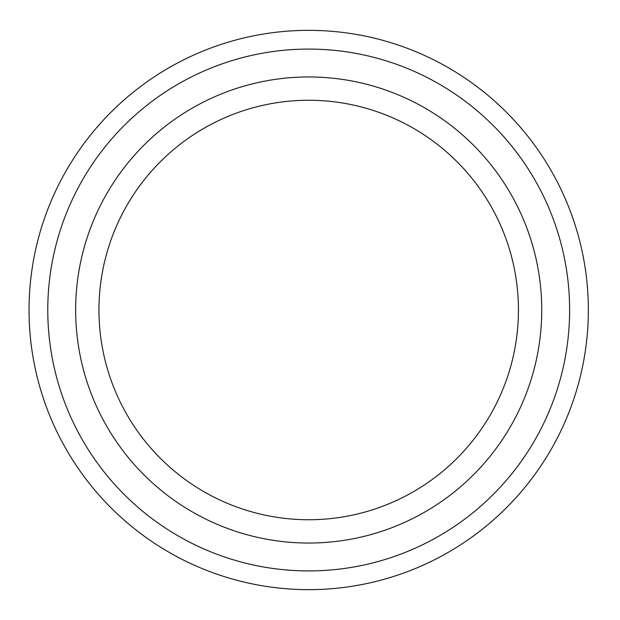 <?xml version="1.0" encoding="UTF-8"?>
<svg xmlns="http://www.w3.org/2000/svg" width="620" height="620" viewBox="0 0 620 620"><rect width="100%" height="100%" fill="white"/><g stroke="black" fill="none" stroke-linecap="round" stroke-linejoin="round"><path stroke-width="0.93" d="M569.617 310A260.919 260.919 0 0 1 178.234 535.959A260.919 260.919 0 0 1 178.234 84.041A260.919 260.919 0 0 1 569.617 310M308.698 519.738A209.738 209.738 0 0 0 518.436 310A209.738 209.738 0 0 0 308.698 100.262A209.738 209.738 0 0 0 98.96 310A209.738 209.738 0 0 0 308.698 519.738M588.349 310A279.651 279.651 0 0 1 168.873 552.188A279.651 279.651 0 0 1 168.873 67.812A279.651 279.651 0 0 1 588.349 310M308.698 543.043A233.042 233.042 0 0 0 510.516 193.479A233.042 233.042 0 0 0 106.873 193.479A233.042 233.042 0 0 0 308.698 543.043"/></g></svg>
